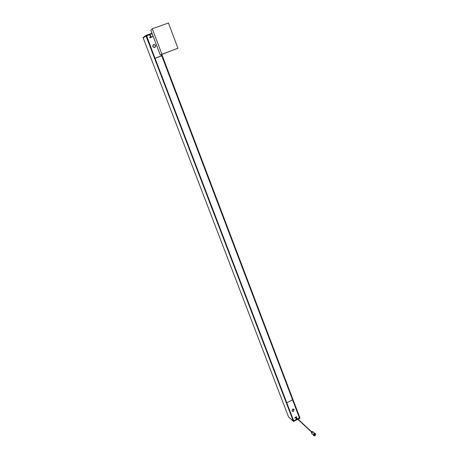 <?xml version="1.0" encoding="UTF-8"?>
<svg xmlns="http://www.w3.org/2000/svg" width="459" height="459" viewBox="0 0 459 459"><rect width="100%" height="100%" fill="white"/><g stroke="black" fill="none" stroke-linecap="round" stroke-linejoin="round"><path stroke-width="0.69" d="M150.632 36.301L150.965 37.437L150.345 36.433M161.82 55.791L154.907 58.35M286.577 402.635L154.987 58.322M292.561 399.864L286.703 402.801L292.613 399.823L161.792 55.786M145.79 35.486L143.076 37.609L145.79 35.521L145.991 35.922L293.421 421.465L288.493 416.801L293.462 421.482L297.805 419.302L293.462 421.46L145.985 35.922L146.289 35.813L293.599 421.012L293.301 421.144L288.51 416.818M143.225 38.028L288.372 416.485L143.225 38.028L145.945 35.94L145.807 35.475L151.981 33.266M298.924 417.329L299.647 417.988L161.476 54.569M297.753 418.912L299.928 417.833L161.809 54.443L299.928 417.833M300.031 418.166L299.916 417.851L300.014 418.178L298.034 419.17L300.014 418.178L161.78 54.455M297.512 419.033L293.594 420.995M315.471 433.52L313.996 433.307L313.577 435.677M314.134 433.434L315.7 433.761L315.063 435.895L313.491 435.568L314.134 433.434M314.524 433.158L313.422 432.143L312.252 431.902L312.034 433.726M314.467 434.317L314.908 434.409L314.725 435.012L314.283 434.92L314.467 434.317M314.272 434.897L314.788 434.312M292.595 399.921L299.142 417.145L299.159 418.172L297.725 418.889M294.73 417.81L295.682 417.558L296.307 419.423L294.007 420.748L293.565 419.945M296.623 419.142L296.026 417.661M295.952 417.254L296.692 416.984L295.957 417.248M293.542 411.241L293.909 409.158M292.813 409.135L294.099 409.359L293.559 411.281L293.967 409.468L292.739 409.072L293.8 409.29M292.136 411.201L293.335 411.293M292.245 411.075L292.503 409.124M299.142 417.145L292.618 399.904L299.17 417.105M293.295 420.037L286.703 402.801L293.295 420.037L293.903 420.714M295.59 417.535L294.925 417.868L294.816 417.575L296.766 416.732M296.101 417.724L296.657 419.182L297.363 418.895M292.463 409.135L292.148 410.96L293.347 411.453L292.022 411.069L292.463 409.135M293.244 419.899L286.668 402.669M146.742 35.756L147.041 36.789L146.794 35.636L149.749 34.873L150.581 37.059L149.691 37.5M154.884 58.276L161.786 55.717L154.884 58.282M151.981 37.064L151.831 36.726M150.954 37.024L150.104 34.654M154.574 47.558L154.528 47.57C152.658 47.139 152.308 46.175 153.478 44.695L153.57 44.862C152.543 46.164 152.853 47.002 154.488 47.38L154.448 47.409C152.858 47.082 152.526 46.256 153.449 44.936M155.016 47.38C156.037 45.837 155.635 44.907 153.805 44.586L153.845 44.557C155.75 44.953 156.112 45.906 154.941 47.426L154.849 47.254C155.876 45.923 155.555 45.091 153.891 44.747L153.811 44.586M154.93 58.259L146.719 36.938M147.041 36.789L154.947 58.241L146.782 36.892M151.022 34.098L150.093 34.746L150.994 36.995M151.872 36.697L151.958 37.07L149.892 37.827L149.754 37.46L150.529 37.179M161.763 55.711L161.338 54.621L161.763 55.711M146.289 35.813L152.141 33.691M168.447 22.99L177.908 48.229L160.289 55L150.833 30.237L152.319 28.762L168.447 22.99M160.237 54.96L150.833 30.242L152.285 28.837L161.907 54.156M312.39 431.787L311.512 431.466L311.386 432.527M311.81 433.537L311.632 432.189L312.654 431.649L313.216 431.936M312.654 431.649L313.399 432.126M311.816 432.286L312.011 433.709M151.195 36.955L151.327 37.305M151.131 37.374L150.994 37.024M150.913 37.454L150.506 36.376M286.691 402.732L154.981 58.31L286.691 402.738M286.755 402.732L155.044 58.282M292.584 399.858L161.757 55.797M293.462 421.482L297.805 419.308M286.766 402.801L293.358 420.037M155.01 58.213L146.846 36.863M161.723 55.723L161.304 54.632M161.987 54.196L177.874 48.304M152.285 28.791L150.862 30.162M161.797 55.78L292.613 399.823M300.014 418.201L298.046 419.187M288.493 416.801L288.372 416.485M313.13 434.753L311.776 433.491M295.785 417.093L311.403 431.535M311.231 431.73L295.544 417.214M152.979 35.882L150.759 37.512M160.289 55L161.958 54.196"/></g></svg>
